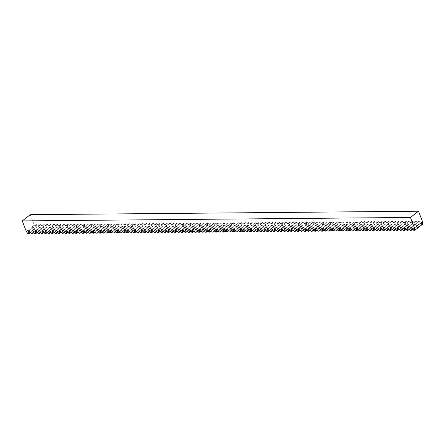 <?xml version="1.0" encoding="UTF-8"?>
<svg xmlns="http://www.w3.org/2000/svg" width="445" height="445" viewBox="0 0 445 445"><rect width="100%" height="100%" fill="white"/><g stroke="black" fill="none" stroke-linecap="round" stroke-linejoin="round"><path stroke-width="0.33" stroke-dasharray="2.23 1.67" d="M30.327 214.679L34.332 225.114L35.984 227.545L36.902 227.54L36.629 224.503L37.347 224.497L39.399 227.517L40.317 227.506L40.044 224.475L40.762 224.469L42.815 227.484L43.732 227.478L43.46 224.441L44.177 224.436L46.23 227.456L47.148 227.445L46.875 224.413L47.593 224.408L49.645 227.423L50.563 227.417L50.291 224.38L51.008 224.375L53.061 227.395L53.973 227.389L53.706 224.352L54.424 224.347L56.476 227.367L57.388 227.356L57.116 224.325L57.839 224.313L59.886 227.334L60.804 227.328L60.531 224.291L61.249 224.286L63.301 227.306L64.219 227.295L63.947 224.263L64.664 224.258L66.717 227.273L67.634 227.267L67.362 224.23L68.079 224.224L70.132 227.245L71.05 227.234L70.777 224.202L71.495 224.197L73.547 227.211L74.465 227.206L74.193 224.169L74.91 224.163L76.963 227.184L77.875 227.172L77.608 224.141L78.326 224.135L80.378 227.15L81.29 227.145L81.018 224.108L81.741 224.102L83.788 227.122L84.706 227.111L84.433 224.08L85.151 224.074L87.203 227.089L88.121 227.084L87.849 224.052L88.566 224.041L90.619 227.061L91.537 227.056L91.264 224.019L91.982 224.013L94.034 227.033L94.952 227.022L94.679 223.991L95.397 223.98L97.449 227L98.367 226.994L98.095 223.957L98.812 223.952L100.865 226.972L101.777 226.961L101.51 223.93L102.228 223.924L104.28 226.939L105.192 226.933L104.92 223.896L105.643 223.891L107.69 226.911L108.608 226.9L108.335 223.868L109.053 223.863L111.105 226.878L112.023 226.872L111.751 223.835L112.468 223.829L114.521 226.85L115.439 226.839L115.166 223.807L115.884 223.802L117.936 226.816L118.854 226.811L118.581 223.774L119.299 223.768L121.352 226.789L122.269 226.783L121.997 223.746L122.714 223.74L124.767 226.761L125.679 226.75L125.412 223.718L126.13 223.707L128.182 226.728L129.095 226.722L128.822 223.685L129.545 223.679L131.592 226.7L132.51 226.689L132.237 223.657L132.955 223.651L135.007 226.666L135.925 226.661L135.653 223.624L136.37 223.618L138.423 226.639L139.341 226.627L139.068 223.596L139.786 223.59L141.838 226.605L142.756 226.6L142.483 223.562L143.201 223.557L145.254 226.577L146.171 226.566L145.899 223.535L146.616 223.529L148.669 226.544L149.581 226.538L149.314 223.501L150.032 223.496L152.084 226.516L152.997 226.505L152.724 223.473L153.447 223.468L155.494 226.483L156.412 226.477L156.139 223.446L156.857 223.435L158.91 226.455L159.827 226.449L159.555 223.412L160.272 223.407L162.325 226.427L163.243 226.416L162.97 223.384L163.688 223.373L165.74 226.394L166.658 226.388L166.386 223.351L167.103 223.345L169.156 226.366L170.073 226.355L169.801 223.323L170.518 223.318L172.571 226.333L173.483 226.327L173.216 223.29L173.934 223.284L175.986 226.305L176.899 226.294L176.626 223.262L177.349 223.257L179.396 226.271L180.314 226.266L180.041 223.229L180.759 223.223L182.812 226.244L183.729 226.232L183.457 223.201L184.174 223.195L186.227 226.21L187.145 226.205L186.872 223.167L187.59 223.162L189.642 226.182L190.56 226.177L190.288 223.14L191.005 223.134L193.058 226.155L193.976 226.143L193.703 223.112L194.421 223.101L196.473 226.121L197.385 226.116L197.118 223.079L197.836 223.073L199.888 226.093L200.801 226.082L200.528 223.051L201.251 223.045L203.298 226.06L204.216 226.054L203.944 223.017L204.661 223.012L206.714 226.032L207.631 226.021L207.359 222.989L208.076 222.984L210.129 225.999L211.047 225.993L210.774 222.956L211.492 222.951L213.544 225.971L214.462 225.96L214.19 222.928L214.907 222.923L216.96 225.938L217.878 225.932L217.605 222.895L218.323 222.889L220.375 225.91L221.287 225.899L221.02 222.867L221.738 222.862L223.791 225.876L224.703 225.871L224.43 222.839L225.153 222.828L227.2 225.849L228.118 225.843L227.846 222.806L228.563 222.8L230.616 225.821L231.534 225.81L231.261 222.778L231.979 222.767L234.031 225.787L234.949 225.782L234.676 222.745L235.394 222.739L237.446 225.76L238.364 225.749L238.092 222.717L238.809 222.711L240.862 225.726L241.78 225.721L241.507 222.684L242.225 222.678L244.277 225.698L245.189 225.687L244.922 222.656L245.64 222.65L247.693 225.665L248.605 225.66L248.332 222.622L249.055 222.617L251.102 225.637L252.02 225.626L251.748 222.595L252.465 222.589L254.518 225.604L255.436 225.598L255.163 222.561L255.881 222.556L257.933 225.576L258.851 225.571L258.578 222.533L259.296 222.528L261.349 225.548L262.266 225.537L261.994 222.506L262.711 222.494L264.764 225.515L265.682 225.509L265.409 222.472L266.127 222.467L268.179 225.487L269.091 225.476L268.825 222.444L269.542 222.439L271.595 225.454L272.507 225.448L272.234 222.411L272.957 222.405L275.004 225.426L275.922 225.415L275.65 222.383L276.367 222.378L278.42 225.393L279.338 225.387L279.065 222.35L279.783 222.344L281.835 225.365L282.753 225.354L282.48 222.322L283.198 222.316L285.251 225.331L286.168 225.326L285.896 222.289L286.613 222.283L288.666 225.304L289.584 225.292L289.311 222.261L290.029 222.255L292.081 225.27L292.994 225.265L292.727 222.233L293.444 222.222L295.497 225.242L296.409 225.237L296.136 222.2L296.859 222.194L298.906 225.215L299.824 225.203L299.552 222.172L300.269 222.161L302.322 225.181L303.24 225.176L302.967 222.138L303.685 222.133L305.737 225.153L306.655 225.142L306.382 222.111L307.1 222.105L309.153 225.12L310.07 225.114L309.798 222.077L310.515 222.072L312.568 225.092L313.486 225.081L313.213 222.049L313.931 222.044L315.983 225.059L316.896 225.053L316.629 222.016L317.346 222.011L319.399 225.031L320.311 225.02L320.038 221.988L320.762 221.983L322.809 224.998L323.726 224.992L323.454 221.955L324.171 221.949L326.224 224.97L327.142 224.964L326.869 221.927L327.587 221.922L329.639 224.942L330.557 224.931L330.285 221.899L331.002 221.888L333.055 224.909L333.973 224.903L333.7 221.866L334.418 221.86L336.47 224.881L337.388 224.87L337.115 221.838L337.833 221.833L339.885 224.847L340.798 224.842L340.531 221.805L341.248 221.799L343.301 224.82L344.213 224.808L343.941 221.777L344.664 221.771L346.711 224.786L347.628 224.781L347.356 221.744L348.073 221.738L350.126 224.758L351.044 224.747L350.771 221.716L351.489 221.71L353.541 224.725L354.459 224.719L354.187 221.682L354.904 221.677L356.957 224.697L357.875 224.686L357.602 221.655L358.32 221.649L360.372 224.664L361.29 224.658L361.017 221.627L361.735 221.616L363.788 224.636L364.7 224.63L364.433 221.593L365.15 221.588L367.203 224.608L368.115 224.597L367.843 221.566L368.566 221.554L370.613 224.575L371.531 224.569L371.258 221.532L371.976 221.527L374.028 224.547L374.946 224.536L374.673 221.504L375.391 221.499L377.443 224.514L378.361 224.508L378.089 221.471L378.806 221.465L380.859 224.486L381.777 224.475L381.504 221.443L382.222 221.438L384.274 224.452L385.192 224.447L384.919 221.41L385.637 221.404L387.69 224.425L388.602 224.413L388.335 221.382L389.052 221.376L391.105 224.391L392.017 224.386L391.745 221.349L392.468 221.343L394.515 224.363L395.433 224.358L395.16 221.321L395.878 221.315L397.93 224.336L398.848 224.325L398.575 221.293L399.293 221.282L401.346 224.302L402.263 224.297L401.991 221.26L402.708 221.254L404.761 224.274L405.679 224.263L405.406 221.232L406.124 221.226L408.176 224.241L409.094 224.236L408.822 221.198L409.539 221.193L411.592 224.213L412.504 224.202L412.237 221.171L412.954 221.165L415.007 224.18L415.919 224.174L415.647 221.137L416.37 221.132L418.417 224.152L419.335 224.141L419.062 221.109L419.78 221.104L421.832 224.119L422.75 224.113M34.332 225.114L26.255 231.339M27.907 233.77L35.984 227.545M411.703 227.323L419.78 221.104M410.985 227.328L419.062 221.109M413.755 230.343L421.832 224.119M408.288 227.356L416.37 221.132M407.57 227.362L415.647 221.137M410.34 230.371L418.417 224.152M412.91 229.092L419.335 224.141M404.878 227.384L412.954 221.165M404.155 227.389L412.237 221.171M406.925 230.404L415.007 224.18M409.495 229.125L415.919 224.174M401.462 227.417L409.539 221.193M400.745 227.423L408.822 221.198M403.515 230.432L411.592 224.213M406.079 229.153L412.504 224.202M398.047 227.445L406.124 221.226M397.329 227.451L405.406 221.232M400.099 230.465L408.176 224.241M402.664 229.186L409.094 224.236M394.632 227.473L402.708 221.254M393.914 227.484L401.991 221.26M396.684 230.493L404.761 224.274M399.248 229.214L405.679 224.263M391.216 227.506L399.293 221.282M390.499 227.512L398.575 221.293M393.269 230.527L401.346 224.302M395.833 229.247L402.263 224.297M387.801 227.534L395.878 221.315M387.083 227.54L395.16 221.321M389.853 230.555L397.93 224.336M392.418 229.275L398.848 224.325M384.385 227.567L392.468 221.343M383.668 227.573L391.745 221.349M386.438 230.582L394.515 224.363M389.008 229.309L395.433 224.358M380.976 227.595L389.052 221.376M380.253 227.601L388.335 221.382M383.023 230.616L391.105 224.391M385.593 229.336L392.017 224.386M377.56 227.629L385.637 221.404M376.843 227.634L384.919 221.41M379.613 230.643L387.69 224.425M382.177 229.364L388.602 224.413M374.145 227.656L382.222 221.438M373.427 227.662L381.504 221.443M376.197 230.677L384.274 224.452M378.762 229.398L385.192 224.447M370.73 227.69L378.806 221.465M370.012 227.695L378.089 221.471M372.782 230.705L380.859 224.486M375.346 229.425L381.777 224.475M367.314 227.718L375.391 221.499M366.597 227.723L374.673 221.504M369.367 230.738L377.443 224.514M371.931 229.459L378.361 224.508M363.899 227.745L371.976 221.527M363.181 227.757L371.258 221.532M365.951 230.766L374.028 224.547M368.516 229.487L374.946 224.536M360.483 227.779L368.566 221.554M359.766 227.784L367.843 221.566M362.536 230.799L370.613 224.575M365.106 229.52L371.531 224.569M357.074 227.807L365.15 221.588M356.35 227.818L364.433 221.593M359.121 230.827L367.203 224.608M361.69 229.548L368.115 224.597M353.658 227.84L361.735 221.616M352.941 227.846L361.017 221.627M355.711 230.855L363.788 224.636M358.275 229.581L364.7 224.63M350.243 227.868L358.32 221.649M349.525 227.873L357.602 221.655M352.295 230.888L360.372 224.664M354.86 229.609L361.29 224.658M346.827 227.901L354.904 221.677M346.11 227.907L354.187 221.682M348.88 230.916L356.957 224.697M351.444 229.637L357.875 224.686M343.412 227.929L351.489 221.71M342.695 227.935L350.771 221.716M345.465 230.949L353.541 224.725M348.029 229.67L354.459 224.719M339.997 227.962L348.073 221.738M339.279 227.968L347.356 221.744M342.049 230.977L350.126 224.758M344.614 229.698L351.044 224.747M336.581 227.99L344.664 221.771M335.864 227.996L343.941 221.777M338.634 231.011L346.711 224.786M341.204 229.731L347.628 224.781M333.172 228.024L341.248 221.799M332.448 228.029L340.531 221.805M335.219 231.038L343.301 224.82M337.788 229.759L344.213 224.808M329.756 228.051L337.833 221.833M329.039 228.057L337.115 221.838M331.809 231.072L339.885 224.847M334.373 229.792L340.798 224.842M326.341 228.079L334.418 221.86M325.623 228.09L333.7 221.866M328.393 231.1L336.47 224.881M330.958 229.82L337.388 224.87M322.925 228.113L331.002 221.888M322.208 228.118L330.285 221.899M324.978 231.133L333.055 224.909M327.542 229.854L333.973 224.903M319.51 228.14L327.587 221.922M318.792 228.146L326.869 221.927M321.563 231.161L329.639 224.942M324.127 229.881L330.557 224.931M316.095 228.174L324.171 221.949M315.377 228.179L323.454 221.955M318.147 231.189L326.224 224.97M320.712 229.915L327.142 224.964M312.679 228.202L320.762 221.983M311.962 228.207L320.038 221.988M314.732 231.222L322.809 224.998M317.302 229.943L323.726 224.992M309.269 228.235L317.346 222.011M308.546 228.24L316.629 222.016M311.316 231.25L319.399 225.031M313.886 229.97L320.311 225.02M305.854 228.263L313.931 222.044M305.136 228.268L313.213 222.049M307.907 231.283L315.983 225.059M310.471 230.004L316.896 225.053M302.439 228.296L310.515 222.072M301.721 228.302L309.798 222.077M304.491 231.311L312.568 225.092M307.056 230.032L313.486 225.081M299.023 228.324L307.1 222.105M298.306 228.33L306.382 222.111M301.076 231.344L309.153 225.12M303.64 230.065L310.07 225.114M295.608 228.352L303.685 222.133M294.89 228.363L302.967 222.138M297.661 231.372L305.737 225.153M300.225 230.093L306.655 225.142M292.193 228.385L300.269 222.161M291.475 228.391L299.552 222.172M294.245 231.406L302.322 225.181M296.809 230.126L303.24 225.176M288.777 228.413L296.859 222.194M288.06 228.424L296.136 222.2M290.83 231.433L298.906 225.215M293.4 230.154L299.824 225.203M285.367 228.446L293.444 222.222M284.644 228.452L292.727 222.233M287.414 231.461L295.497 225.242M289.984 230.187L296.409 225.237M281.952 228.474L290.029 222.255M281.234 228.48L289.311 222.261M284.005 231.495L292.081 225.27M286.569 230.215L292.994 225.265M278.537 228.508L286.613 222.283M277.819 228.513L285.896 222.289M280.589 231.522L288.666 225.304M283.154 230.243L289.584 225.292M275.121 228.535L283.198 222.316M274.404 228.541L282.48 222.322M277.174 231.556L285.251 225.331M279.738 230.276L286.168 225.326M271.706 228.569L279.783 222.344M270.988 228.574L279.065 222.35M273.758 231.584L281.835 225.365M276.323 230.304L282.753 225.354M268.291 228.596L276.367 222.378M267.573 228.602L275.65 222.383M270.343 231.617L278.42 225.393M272.907 230.338L279.338 225.387M264.875 228.63L272.957 222.405M264.158 228.635L272.234 222.411M266.928 231.645L275.004 225.426M269.498 230.365L275.922 225.415M261.465 228.658L269.542 222.439M260.742 228.663L268.825 222.444M263.512 231.678L271.595 225.454M266.082 230.399L272.507 225.448M258.05 228.686L266.127 222.467M257.332 228.697L265.409 222.472M260.103 231.706L268.179 225.487M262.667 230.427L269.091 225.476M254.635 228.719L262.711 222.494M253.917 228.724L261.994 222.506M256.687 231.739L264.764 225.515M259.251 230.46L265.682 225.509M251.219 228.747L259.296 222.528M250.502 228.752L258.578 222.533M253.272 231.767L261.349 225.548M255.836 230.488L262.266 225.537M247.804 228.78L255.881 222.556M247.086 228.786L255.163 222.561M249.856 231.795L257.933 225.576M252.421 230.521L258.851 225.571M244.388 228.808L252.465 222.589M243.671 228.813L251.748 222.595M246.441 231.828L254.518 225.604M249.005 230.549L255.436 225.598M240.973 228.841L249.055 222.617M240.256 228.847L248.332 222.622M243.026 231.856L251.102 225.637M245.595 230.577L252.02 225.626M237.563 228.869L245.64 222.65M236.84 228.875L244.922 222.656M239.61 231.889L247.693 225.665M242.18 230.61L248.605 225.66M234.148 228.902L242.225 222.678M233.43 228.908L241.507 222.684M236.2 231.917L244.277 225.698M238.765 230.638L245.189 225.687M230.733 228.93L238.809 222.711M230.015 228.936L238.092 222.717M232.785 231.951L240.862 225.726M235.349 230.671L241.78 225.721M227.317 228.958L235.394 222.739M226.6 228.969L234.676 222.745M229.37 231.979L237.446 225.76M231.934 230.699L238.364 225.749M223.902 228.991L231.979 222.767M223.184 228.997L231.261 222.778M225.954 232.012L234.031 225.787M228.519 230.733L234.949 225.782M220.486 229.019L228.563 222.8M219.769 229.03L227.846 222.806M222.539 232.04L230.616 225.821M225.103 230.76L231.534 225.81M217.071 229.053L225.153 222.828M216.353 229.058L224.43 222.839M219.124 232.067L227.2 225.849M221.693 230.794L228.118 225.843M213.661 229.08L221.738 222.862M212.938 229.086L221.02 222.867M215.708 232.101L223.791 225.876M218.278 230.821L224.703 225.871M210.246 229.114L218.323 222.889M209.528 229.119L217.605 222.895M212.298 232.129L220.375 225.91M214.863 230.849L221.287 225.899M206.83 229.142L214.907 222.923M206.113 229.147L214.19 222.928M208.883 232.162L216.96 225.938M211.447 230.883L217.878 225.932M203.415 229.175L211.492 222.951M202.697 229.181L210.774 222.956M205.468 232.19L213.544 225.971M208.032 230.911L214.462 225.96M200 229.203L208.076 222.984M199.282 229.208L207.359 222.989M202.052 232.223L210.129 225.999M204.617 230.944L211.047 225.993M196.584 229.236L204.661 223.012M195.867 229.242L203.944 223.017M198.637 232.251L206.714 226.032M201.201 230.972L207.631 226.021M193.169 229.264L201.251 223.045M192.451 229.27L200.528 223.051M195.221 232.284L203.298 226.06M197.791 231.005L204.216 226.054M189.759 229.292L197.836 223.073M189.036 229.303L197.118 223.079M191.806 232.312L199.888 226.093M194.376 231.033L200.801 226.082M186.344 229.325L194.421 223.101M185.626 229.331L193.703 223.112M188.396 232.346L196.473 226.121M190.961 231.066L197.385 226.116M182.928 229.353L191.005 223.134M182.211 229.359L190.288 223.14M184.981 232.373L193.058 226.155M187.545 231.094L193.976 226.143M179.513 229.386L187.59 223.162M178.795 229.392L186.872 223.167M181.566 232.401L189.642 226.182M184.13 231.127L190.56 226.177M176.098 229.414L184.174 223.195M175.38 229.42L183.457 223.201M178.15 232.435L186.227 226.21M180.715 231.155L187.145 226.205M172.682 229.448L180.759 223.223M171.965 229.453L180.041 223.229M174.735 232.462L182.812 226.244M177.299 231.183L183.729 226.232M169.267 229.475L177.349 223.257M168.549 229.481L176.626 223.262M171.319 232.496L179.396 226.271M173.889 231.216L180.314 226.266M165.857 229.509L173.934 223.284M165.134 229.514L173.216 223.29M167.904 232.524L175.986 226.305M170.474 231.244L176.899 226.294M162.442 229.537L170.518 223.318M161.724 229.542L169.801 223.323M164.494 232.557L172.571 226.333M167.059 231.278L173.483 226.327M159.026 229.564L167.103 223.345M158.309 229.576L166.386 223.351M161.079 232.585L169.156 226.366M163.643 231.305L170.073 226.355M155.611 229.598L163.688 223.373M154.893 229.603L162.97 223.384M157.663 232.618L165.74 226.394M160.228 231.339L166.658 226.388M152.196 229.626L160.272 223.407M151.478 229.637L159.555 223.412M154.248 232.646L162.325 226.427M156.812 231.367L163.243 226.416M148.78 229.659L156.857 223.435M148.063 229.665L156.139 223.446M150.833 232.674L158.91 226.455M153.397 231.4L159.827 226.449M145.365 229.687L153.447 223.468M144.647 229.692L152.724 223.473M147.417 232.707L155.494 226.483M149.987 231.428L156.412 226.477M141.955 229.72L150.032 223.496M141.232 229.726L149.314 223.501M144.002 232.735L152.084 226.516M146.572 231.456L152.997 226.505M138.54 229.748L146.616 223.529M137.822 229.754L145.899 223.535M140.592 232.768L148.669 226.544M143.157 231.489L149.581 226.538M135.124 229.781L143.201 223.557M134.407 229.787L142.483 223.562M137.177 232.796L145.254 226.577M139.741 231.517L146.171 226.566M131.709 229.809L139.786 223.59M130.991 229.815L139.068 223.596M133.761 232.83L141.838 226.605M136.326 231.55L142.756 226.6M128.293 229.843L136.37 223.618M127.576 229.848L135.653 223.624M130.346 232.857L138.423 226.639M132.91 231.578L139.341 226.627M124.878 229.87L132.955 223.651M124.161 229.876L132.237 223.657M126.931 232.891L135.007 226.666M129.495 231.611L135.925 226.661M121.463 229.898L129.545 223.679M120.745 229.909L128.822 223.685M123.515 232.919L131.592 226.7M126.085 231.639L132.51 226.689M118.053 229.932L126.13 223.707M117.33 229.937L125.412 223.718M120.1 232.952L128.182 226.728M122.67 231.673L129.095 226.722M114.638 229.959L122.714 223.74M113.92 229.965L121.997 223.746M116.69 232.98L124.767 226.761M119.254 231.7L125.679 226.75M111.222 229.993L119.299 223.768M110.505 229.998L118.581 223.774M113.275 233.008L121.352 226.789M115.839 231.734L122.269 226.783M107.807 230.02L115.884 223.802M107.089 230.026L115.166 223.807M109.859 233.041L117.936 226.816M112.424 231.762L118.854 226.811M104.391 230.054L112.468 223.829M103.674 230.059L111.751 223.835M106.444 233.069L114.521 226.85M109.008 231.789L115.439 226.839M100.976 230.082L109.053 223.863M100.259 230.087L108.335 223.868M103.029 233.102L111.105 226.878M105.593 231.823L112.023 226.872M97.561 230.115L105.643 223.891M96.843 230.121L104.92 223.896M99.613 233.13L107.69 226.911M102.183 231.851L108.608 226.9M94.151 230.143L102.228 223.924M93.428 230.148L101.51 223.93M96.198 233.163L104.28 226.939M98.768 231.884L105.192 226.933M90.736 230.171L98.812 223.952M90.018 230.182L98.095 223.957M92.788 233.191L100.865 226.972M95.352 231.912L101.777 226.961M87.32 230.204L95.397 223.98M86.603 230.21L94.679 223.991M89.373 233.225L97.449 227M91.937 231.945L98.367 226.994M83.905 230.232L91.982 224.013M83.187 230.243L91.264 224.019M85.957 233.252L94.034 227.033M88.522 231.973L94.952 227.022M80.489 230.265L88.566 224.041M79.772 230.271L87.849 224.052M82.542 233.28L90.619 227.061M85.106 232.006L91.537 227.056M77.074 230.293L85.151 224.074M76.356 230.299L84.433 224.08M79.127 233.314L87.203 227.089M81.691 232.034L88.121 227.084M73.659 230.326L81.741 224.102M72.941 230.332L81.018 224.108M75.711 233.341L83.788 227.122M78.281 232.062L84.706 227.111M70.249 230.354L78.326 224.135M69.526 230.36L77.608 224.141M72.296 233.375L80.378 227.15M74.866 232.095L81.29 227.145M66.833 230.388L74.91 224.163M66.116 230.393L74.193 224.169M68.886 233.403L76.963 227.184M71.45 232.123L77.875 227.172M63.418 230.415L71.495 224.197M62.701 230.421L70.777 224.202M65.471 233.436L73.547 227.211M68.035 232.157L74.465 227.206M60.003 230.449L68.079 224.224M59.285 230.454L67.362 224.23M62.055 233.464L70.132 227.245M64.62 232.184L71.05 227.234M56.587 230.477L64.664 224.258M55.87 230.482L63.947 224.263M58.64 233.497L66.717 227.273M61.204 232.218L67.634 227.267M53.172 230.504L61.249 224.286M52.454 230.516L60.531 224.291M55.225 233.525L63.301 227.306M57.789 232.245L64.219 227.295M49.757 230.538L57.839 224.313M49.039 230.543L57.116 224.325M51.809 233.558L59.886 227.334M54.379 232.279L60.804 227.328M46.347 230.566L54.424 224.347M45.624 230.571L53.706 224.352M48.394 233.586L56.476 227.367M50.964 232.307L57.388 227.356M42.931 230.599L51.008 224.375M42.214 230.605L50.291 224.38M44.984 233.614L53.061 227.395M47.548 232.34L53.973 227.389M39.516 230.627L47.593 224.408M38.798 230.632L46.875 224.413M41.569 233.647L49.645 227.423M44.133 232.368L50.563 227.417M36.101 230.66L44.177 224.436M35.383 230.666L43.46 224.441M38.153 233.675L46.23 227.456M40.718 232.396L47.148 227.445M32.685 230.688L40.762 224.469M31.968 230.694L40.044 224.475M34.738 233.708L42.815 227.484M37.302 232.429L43.732 227.478M29.27 230.721L37.347 224.497M28.552 230.727L36.629 224.503M31.322 233.736L39.399 227.517M33.887 232.457L40.317 227.506M30.477 232.49L36.902 227.54"/><path stroke-width="0.67" d="M410.446 217.455L418.522 211.23L30.327 214.679L22.25 220.898L410.446 217.455L414.456 227.89L422.533 221.671L418.522 211.23M22.25 220.898L26.255 231.339L27.907 233.77L28.825 233.759L28.552 230.727L29.27 230.721L31.322 233.736L32.24 233.731L31.968 230.694L32.685 230.688L34.738 233.708L35.656 233.697L35.383 230.666L36.101 230.66L38.153 233.675L39.071 233.669L38.798 230.632L39.516 230.627L41.569 233.647L42.481 233.636L42.214 230.605L42.931 230.599L44.984 233.614L45.896 233.608L45.624 230.571L46.347 230.566L48.394 233.586L49.312 233.581L49.039 230.543L49.757 230.538L51.809 233.558L52.727 233.547L52.454 230.516L53.172 230.504L55.225 233.525L56.142 233.519L55.87 230.482L56.587 230.477L58.64 233.497L59.558 233.486L59.285 230.454L60.003 230.449L62.055 233.464L62.973 233.458L62.701 230.421L63.418 230.415L65.471 233.436L66.383 233.425L66.116 230.393L66.833 230.388L68.886 233.403L69.798 233.397L69.526 230.36L70.249 230.354L72.296 233.375L73.214 233.364L72.941 230.332L73.659 230.326L75.711 233.341L76.629 233.336L76.356 230.299L77.074 230.293L79.127 233.314L80.044 233.302L79.772 230.271L80.489 230.265L82.542 233.28L83.46 233.275L83.187 230.243L83.905 230.232L85.957 233.252L86.875 233.247L86.603 230.21L87.32 230.204L89.373 233.225L90.285 233.213L90.018 230.182L90.736 230.171L92.788 233.191L93.7 233.186L93.428 230.148L94.151 230.143L96.198 233.163L97.116 233.152L96.843 230.121L97.561 230.115L99.613 233.13L100.531 233.124L100.259 230.087L100.976 230.082L103.029 233.102L103.946 233.091L103.674 230.059L104.391 230.054L106.444 233.069L107.362 233.063L107.089 230.026L107.807 230.02L109.859 233.041L110.777 233.03L110.505 229.998L111.222 229.993L113.275 233.008L114.187 233.002L113.92 229.965L114.638 229.959L116.69 232.98L117.602 232.974L117.33 229.937L118.053 229.932L120.1 232.952L121.018 232.941L120.745 229.909L121.463 229.898L123.515 232.919L124.433 232.913L124.161 229.876L124.878 229.87L126.931 232.891L127.849 232.88L127.576 229.848L128.293 229.843L130.346 232.857L131.264 232.852L130.991 229.815L131.709 229.809L133.761 232.83L134.679 232.818L134.407 229.787L135.124 229.781L137.177 232.796L138.089 232.791L137.822 229.754L138.54 229.748L140.592 232.768L141.504 232.757L141.232 229.726L141.955 229.72L144.002 232.735L144.92 232.729L144.647 229.692L145.365 229.687L147.417 232.707L148.335 232.696L148.063 229.665L148.78 229.659L150.833 232.674L151.751 232.668L151.478 229.637L152.196 229.626L154.248 232.646L155.166 232.64L154.893 229.603L155.611 229.598L157.663 232.618L158.581 232.607L158.309 229.576L159.026 229.564L161.079 232.585L161.991 232.579L161.724 229.542L162.442 229.537L164.494 232.557L165.407 232.546L165.134 229.514L165.857 229.509L167.904 232.524L168.822 232.518L168.549 229.481L169.267 229.475L171.319 232.496L172.237 232.485L171.965 229.453L172.682 229.448L174.735 232.462L175.653 232.457L175.38 229.42L176.098 229.414L178.15 232.435L179.068 232.423L178.795 229.392L179.513 229.386L181.566 232.401L182.483 232.396L182.211 229.359L182.928 229.353L184.981 232.373L185.893 232.368L185.626 229.331L186.344 229.325L188.396 232.346L189.309 232.335L189.036 229.303L189.759 229.292L191.806 232.312L192.724 232.307L192.451 229.27L193.169 229.264L195.221 232.284L196.139 232.273L195.867 229.242L196.584 229.236L198.637 232.251L199.555 232.245L199.282 229.208L200 229.203L202.052 232.223L202.97 232.212L202.697 229.181L203.415 229.175L205.468 232.19L206.385 232.184L206.113 229.147L206.83 229.142L208.883 232.162L209.795 232.151L209.528 229.119L210.246 229.114L212.298 232.129L213.211 232.123L212.938 229.086L213.661 229.08L215.708 232.101L216.626 232.09L216.353 229.058L217.071 229.053L219.124 232.067L220.041 232.062L219.769 229.03L220.486 229.019L222.539 232.04L223.457 232.034L223.184 228.997L223.902 228.991L225.954 232.012L226.872 232.001L226.6 228.969L227.317 228.958L229.37 231.979L230.288 231.973L230.015 228.936L230.733 228.93L232.785 231.951L233.697 231.94L233.43 228.908L234.148 228.902L236.2 231.917L237.113 231.912L236.84 228.875L237.563 228.869L239.61 231.889L240.528 231.878L240.256 228.847L240.973 228.841L243.026 231.856L243.943 231.851L243.671 228.813L244.388 228.808L246.441 231.828L247.359 231.817L247.086 228.786L247.804 228.78L249.856 231.795L250.774 231.789L250.502 228.752L251.219 228.747L253.272 231.767L254.19 231.762L253.917 228.724L254.635 228.719L256.687 231.739L257.599 231.728L257.332 228.697L258.05 228.686L260.103 231.706L261.015 231.7L260.742 228.663L261.465 228.658L263.512 231.678L264.43 231.667L264.158 228.635L264.875 228.63L266.928 231.645L267.846 231.639L267.573 228.602L268.291 228.596L270.343 231.617L271.261 231.606L270.988 228.574L271.706 228.569L273.758 231.584L274.676 231.578L274.404 228.541L275.121 228.535L277.174 231.556L278.092 231.545L277.819 228.513L278.537 228.508L280.589 231.522L281.501 231.517L281.234 228.48L281.952 228.474L284.005 231.495L284.917 231.483L284.644 228.452L285.367 228.446L287.414 231.461L288.332 231.456L288.06 228.424L288.777 228.413L290.83 231.433L291.748 231.428L291.475 228.391L292.193 228.385L294.245 231.406L295.163 231.394L294.89 228.363L295.608 228.352L297.661 231.372L298.578 231.367L298.306 228.33L299.023 228.324L301.076 231.344L301.994 231.333L301.721 228.302L302.439 228.296L304.491 231.311L305.404 231.305L305.136 228.268L305.854 228.263L307.907 231.283L308.819 231.272L308.546 228.24L309.269 228.235L311.316 231.25L312.234 231.244L311.962 228.207L312.679 228.202L314.732 231.222L315.65 231.211L315.377 228.179L316.095 228.174L318.147 231.189L319.065 231.183L318.792 228.146L319.51 228.14L321.563 231.161L322.48 231.155L322.208 228.118L322.925 228.113L324.978 231.133L325.896 231.122L325.623 228.09L326.341 228.079L328.393 231.1L329.306 231.094L329.039 228.057L329.756 228.051L331.809 231.072L332.721 231.061L332.448 228.029L333.172 228.024L335.219 231.038L336.136 231.033L335.864 227.996L336.581 227.99L338.634 231.011L339.552 230.999L339.279 227.968L339.997 227.962L342.049 230.977L342.967 230.972L342.695 227.935L343.412 227.929L345.465 230.949L346.382 230.938L346.11 227.907L346.827 227.901L348.88 230.916L349.798 230.911L349.525 227.873L350.243 227.868L352.295 230.888L353.208 230.877L352.941 227.846L353.658 227.84L355.711 230.855L356.623 230.849L356.35 227.818L357.074 227.807L359.121 230.827L360.038 230.821L359.766 227.784L360.483 227.779L362.536 230.799L363.454 230.788L363.181 227.757L363.899 227.745L365.951 230.766L366.869 230.76L366.597 227.723L367.314 227.718L369.367 230.738L370.284 230.727L370.012 227.695L370.73 227.69L372.782 230.705L373.7 230.699L373.427 227.662L374.145 227.656L376.197 230.677L377.11 230.666L376.843 227.634L377.56 227.629L379.613 230.643L380.525 230.638L380.253 227.601L380.976 227.595L383.023 230.616L383.94 230.605L383.668 227.573L384.385 227.567L386.438 230.582L387.356 230.577L387.083 227.54L387.801 227.534L389.853 230.555L390.771 230.549L390.499 227.512L391.216 227.506L393.269 230.527L394.187 230.516L393.914 227.484L394.632 227.473L396.684 230.493L397.602 230.488L397.329 227.451L398.047 227.445L400.099 230.465L401.012 230.454L400.745 227.423L401.462 227.417L403.515 230.432L404.427 230.427L404.155 227.389L404.878 227.384L406.925 230.404L407.843 230.393L407.57 227.362L408.288 227.356L410.34 230.371L411.258 230.365L410.985 227.328L411.703 227.323L413.755 230.343L414.673 230.332L414.456 227.89M414.673 230.332L422.75 224.113L422.533 221.671M411.258 230.365L412.91 229.092M407.843 230.393L409.495 229.125M404.427 230.427L406.079 229.153M401.012 230.454L402.664 229.186M397.602 230.488L399.248 229.214M394.187 230.516L395.833 229.247M390.771 230.549L392.418 229.275M387.356 230.577L389.008 229.309M383.94 230.605L385.593 229.336M380.525 230.638L382.177 229.364M377.11 230.666L378.762 229.398M373.7 230.699L375.346 229.425M370.284 230.727L371.931 229.459M366.869 230.76L368.516 229.487M363.454 230.788L365.106 229.52M360.038 230.821L361.69 229.548M356.623 230.849L358.275 229.581M353.208 230.877L354.86 229.609M349.798 230.911L351.444 229.637M346.382 230.938L348.029 229.67M342.967 230.972L344.614 229.698M339.552 230.999L341.204 229.731M336.136 231.033L337.788 229.759M332.721 231.061L334.373 229.792M329.306 231.094L330.958 229.82M325.896 231.122L327.542 229.854M322.48 231.155L324.127 229.881M319.065 231.183L320.712 229.915M315.65 231.211L317.302 229.943M312.234 231.244L313.886 229.97M308.819 231.272L310.471 230.004M305.404 231.305L307.056 230.032M301.994 231.333L303.64 230.065M298.578 231.367L300.225 230.093M295.163 231.394L296.809 230.126M291.748 231.428L293.4 230.154M288.332 231.456L289.984 230.187M284.917 231.483L286.569 230.215M281.501 231.517L283.154 230.243M278.092 231.545L279.738 230.276M274.676 231.578L276.323 230.304M271.261 231.606L272.907 230.338M267.846 231.639L269.498 230.365M264.43 231.667L266.082 230.399M261.015 231.7L262.667 230.427M257.599 231.728L259.251 230.46M254.19 231.762L255.836 230.488M250.774 231.789L252.421 230.521M247.359 231.817L249.005 230.549M243.943 231.851L245.595 230.577M240.528 231.878L242.18 230.61M237.113 231.912L238.765 230.638M233.697 231.94L235.349 230.671M230.288 231.973L231.934 230.699M226.872 232.001L228.519 230.733M223.457 232.034L225.103 230.76M220.041 232.062L221.693 230.794M216.626 232.09L218.278 230.821M213.211 232.123L214.863 230.849M209.795 232.151L211.447 230.883M206.385 232.184L208.032 230.911M202.97 232.212L204.617 230.944M199.555 232.245L201.201 230.972M196.139 232.273L197.791 231.005M192.724 232.307L194.376 231.033M189.309 232.335L190.961 231.066M185.893 232.368L187.545 231.094M182.483 232.396L184.13 231.127M179.068 232.423L180.715 231.155M175.653 232.457L177.299 231.183M172.237 232.485L173.889 231.216M168.822 232.518L170.474 231.244M165.407 232.546L167.059 231.278M161.991 232.579L163.643 231.305M158.581 232.607L160.228 231.339M155.166 232.64L156.812 231.367M151.751 232.668L153.397 231.4M148.335 232.696L149.987 231.428M144.92 232.729L146.572 231.456M141.504 232.757L143.157 231.489M138.089 232.791L139.741 231.517M134.679 232.818L136.326 231.55M131.264 232.852L132.91 231.578M127.849 232.88L129.495 231.611M124.433 232.913L126.085 231.639M121.018 232.941L122.67 231.673M117.602 232.974L119.254 231.7M114.187 233.002L115.839 231.734M110.777 233.03L112.424 231.762M107.362 233.063L109.008 231.789M103.946 233.091L105.593 231.823M100.531 233.124L102.183 231.851M97.116 233.152L98.768 231.884M93.7 233.186L95.352 231.912M90.285 233.213L91.937 231.945M86.875 233.247L88.522 231.973M83.46 233.275L85.106 232.006M80.044 233.302L81.691 232.034M76.629 233.336L78.281 232.062M73.214 233.364L74.866 232.095M69.798 233.397L71.45 232.123M66.383 233.425L68.035 232.157M62.973 233.458L64.62 232.184M59.558 233.486L61.204 232.218M56.142 233.519L57.789 232.245M52.727 233.547L54.379 232.279M49.312 233.581L50.964 232.307M45.896 233.608L47.548 232.34M42.481 233.636L44.133 232.368M39.071 233.669L40.718 232.396M35.656 233.697L37.302 232.429M32.24 233.731L33.887 232.457M28.825 233.759L30.477 232.49"/></g></svg>
